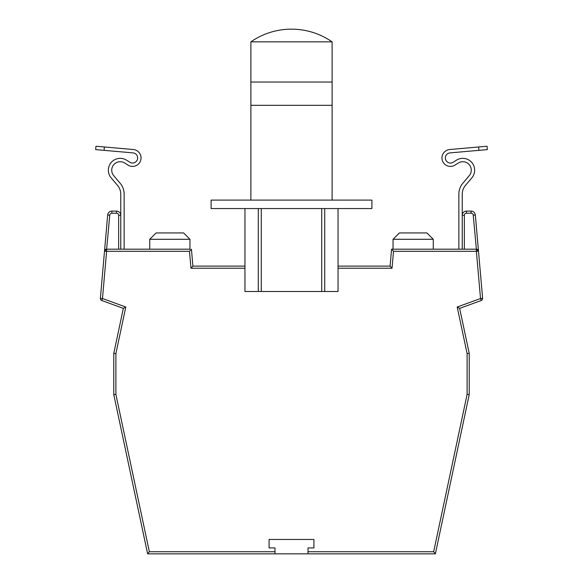 <?xml version="1.0" encoding="UTF-8"?>
<svg xmlns="http://www.w3.org/2000/svg" width="583" height="583" viewBox="0 0 583 583"><rect width="100%" height="100%" fill="white"/><g stroke="black" fill="none" stroke-linecap="round" stroke-linejoin="round"><path stroke-width="0.87" d="M250.879 41.845L332.121 41.845C319.87 33.486 306.33 29.252 291.5 29.15A71.345 71.345 0 0 0 250.879 41.845L250.879 105.319L332.121 105.319L332.121 200.1M332.121 41.845L332.121 82.043L250.879 82.043L332.121 82.043L332.121 105.319L250.879 105.319L250.879 200.1M435.37 553.85L433.657 551.737L467.107 394.37L469.22 394.589L469.22 353.364L467.107 353.582L457.203 307.015L480.516 298.532L482.622 298.343A2.113 2.113 0 0 1 482.629 298.532A2.113 2.113 0 0 0 482.622 298.343L475.327 214.967L482.622 298.343A2.113 2.113 0 0 1 481.237 300.515L459.659 308.371L469.22 353.364L469.22 394.589L435.37 553.85L147.63 553.85L149.343 551.737L274.994 551.737L274.994 553.85M393.051 239.285L399.399 232.938L426.909 232.938L433.256 239.285L393.051 239.285L393.051 249.189L391.572 249.189L476.384 249.189L478.49 251.12L476.384 251.302L480.516 298.532L481.237 300.515A2.113 2.113 0 0 0 482.629 298.532M149.744 239.285L156.091 232.938L183.601 232.938L189.949 239.285L149.744 239.285L149.744 249.189L189.949 249.189L189.949 239.285M393.051 249.189L433.256 249.189L433.256 239.285M244.955 268.224L190.969 268.224L192.907 266.11L244.955 266.11L244.955 291.5L338.045 291.5L338.045 266.11L390.093 266.11L391.572 249.189L393.51 251.302L392.031 268.224L390.093 266.11M393.51 251.302L476.384 251.302L476.384 249.189A2.113 2.113 0 0 1 478.49 251.12A2.113 2.113 0 0 0 476.384 249.189L473.221 215.149A2.113 2.113 0 0 0 471.108 213.218L466.473 213.218A2.113 2.113 0 0 0 464.352 215.331L464.352 249.189L433.256 249.189M104.095 150.348L95.67 149.605L95.962 146.231L104.393 146.974L104.095 150.348L133.019 152.892A5.087 5.087 0 0 1 135.037 162.402A5.087 5.087 0 0 1 129.878 162.271L126.482 160.15A11.849 11.849 0 0 0 111.149 177.844L117.569 185.445A13.54 13.54 0 0 1 120.761 194.175L120.761 249.189L118.648 249.189L118.648 215.331A2.113 2.113 0 0 0 116.527 213.218L111.892 213.218A2.113 2.113 0 0 0 109.779 215.149L106.616 249.189L189.949 249.189M149.744 249.189L124.143 249.189L124.143 194.175A16.929 16.929 0 0 0 120.156 183.259L113.736 175.658A8.461 8.461 0 0 1 124.689 163.021L128.085 165.142A8.475 8.475 0 0 0 141.042 157.957A8.475 8.475 0 0 0 133.31 149.518L104.393 146.974M308.006 553.85L308.006 547.925L313.924 547.925L313.924 539.464L269.076 539.464L269.076 547.925L274.994 547.925L274.994 551.737M358.399 553.85L409.179 553.85M125.797 307.015L123.341 308.371L113.78 353.364L123.341 308.371L101.763 300.515L102.484 298.532L125.797 307.015L115.893 353.582L115.893 394.37L149.343 551.737M113.78 353.364L113.78 394.589L113.78 353.364L115.893 353.582M147.63 553.85L113.78 394.589L147.63 553.85M109.779 215.149L107.673 214.967L100.378 298.343L107.673 214.967A4.234 4.234 0 0 1 111.892 211.104L116.527 211.104A4.234 4.234 0 0 1 120.761 215.331A4.234 4.234 0 0 0 116.527 211.104L116.527 213.218M469.22 353.364L459.659 308.371L457.203 307.015M190.969 268.224L189.49 251.302L191.428 249.189L192.907 266.11M466.473 213.218L466.473 211.104A4.234 4.234 0 0 0 462.239 215.331A4.234 4.234 0 0 1 466.473 211.104L471.108 211.104A4.234 4.234 0 0 1 475.327 214.967L473.221 215.149M189.49 251.302L106.616 251.302L106.616 249.189L104.51 251.12A2.113 2.113 0 0 1 106.616 249.189A2.113 2.113 0 0 0 104.51 251.12L106.616 251.302L102.484 298.532L100.378 298.343A2.113 2.113 0 0 0 101.763 300.515M113.78 394.589L115.893 394.37M95.962 146.231L95.67 149.605M120.761 249.189L124.143 249.189M458.857 249.189L458.857 194.175A16.929 16.929 0 0 1 462.844 183.259L469.264 175.658A8.461 8.461 0 0 0 458.311 163.021L454.915 165.142A8.475 8.475 0 0 1 441.958 157.957A8.475 8.475 0 0 1 449.69 149.518L487.038 146.231L487.33 149.605L449.981 152.892A5.087 5.087 0 0 0 447.963 162.402A5.087 5.087 0 0 0 453.122 162.271L456.518 160.15A11.849 11.849 0 0 1 471.851 177.844L465.431 185.445A13.54 13.54 0 0 0 462.239 194.175L462.239 249.189M487.33 149.605L487.038 146.231M261.279 291.5L261.279 208.561M291.5 200.1L371.896 200.1L371.896 208.561L211.104 208.561L211.104 200.1L291.5 200.1M321.721 291.5L321.721 208.561M258.291 291.5L258.291 208.561M324.709 291.5L324.709 208.561M308.006 551.737L433.657 551.737M467.107 394.37L467.107 353.582M392.031 268.224L338.045 268.224M471.108 213.218L471.108 211.104A4.234 4.234 0 0 1 475.327 214.967M107.673 214.967A4.234 4.234 0 0 1 111.892 211.104L111.892 213.218M462.239 215.331L464.352 215.331M118.648 215.331L120.761 215.331M478.905 150.348L478.607 146.974M244.955 266.11L244.955 208.561M338.045 266.11L338.045 208.561"/></g></svg>
